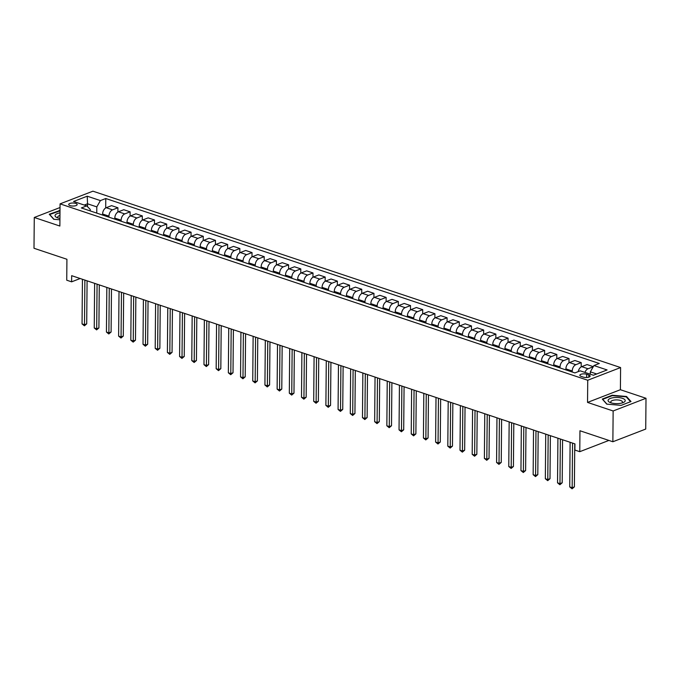<?xml version="1.0" encoding="UTF-8"?>
<svg xmlns="http://www.w3.org/2000/svg" width="680" height="680" viewBox="0 0 680 680"><rect width="100%" height="100%" fill="white"/><g stroke="black" fill="none" stroke-linecap="round" stroke-linejoin="round"><path stroke-width="1.02" d="M70.091 205.623A4.224 1.513 0.5 0 0 74.63 205.929A4.224 1.513 0.5 0 0 77.154 204.561A4.224 1.513 0.5 0 0 75.769 203.43A4.224 1.513 0.5 0 0 71.23 203.124A4.224 1.513 0.5 0 0 68.706 204.493A4.224 1.513 0.5 0 0 70.091 205.623M620.593 367.557L92.93 191.182L60.061 203.873L587.733 380.248L620.593 367.557L620.398 389.716L587.537 402.416L613.139 410.975L646 398.276L620.398 389.716M646 398.276L645.728 429.063L612.867 441.754L579.955 430.754L579.768 451.69L608.906 440.427M60.035 207.528L34.272 217.481L34 248.268L66.921 259.267L66.734 280.202L71.612 281.834L80.18 278.519M613.139 410.975L612.867 441.754M579.768 451.69L574.889 450.058L574.948 443.896L71.663 275.672L71.612 281.834M588.812 374.977L586.67 374.263A4.088 1.47 0.5 0 0 582.267 373.975A4.088 1.47 0.5 0 0 579.827 375.292A4.088 1.47 0.5 0 0 581.162 376.388L583.304 377.111A4.088 1.47 0.5 0 0 587.707 377.4A4.088 1.47 0.5 0 0 590.146 376.082A4.088 1.47 0.5 0 0 588.812 374.977L588.795 377.153M596.692 373.975L590.333 371.85L593.929 365.551L599.301 363.477L105.774 198.518L105.697 207.969M593.929 365.551L607.096 369.954L593.419 375.241L580.252 370.838L574.88 372.912L81.353 207.952L86.725 205.879L73.559 201.475L87.235 196.189L100.402 200.591L105.774 198.518M587.537 402.416L587.733 380.248M34.272 217.481L59.874 226.041L60.061 203.873M86.725 205.879L90.236 209.423L90.219 210.919M87.516 206.678L87.541 203.787L84.269 205.054M590.317 374.204L590.333 371.85M572.237 372.028L572.245 370.991A5.279 3.307 -71.5 0 1 575.841 364.692L581.213 362.618L581.179 366.902M565.896 369.911L565.904 368.875A5.279 3.307 -71.5 0 1 569.5 362.576L574.872 360.502L581.213 362.618M560.048 367.957L560.057 366.92A5.279 3.307 -71.5 0 1 563.652 360.621L569.024 358.547L568.981 362.831M553.707 365.84L553.715 364.795A5.279 3.307 -71.5 0 1 557.311 358.504L562.683 356.422L569.024 358.547M547.851 363.885L547.859 362.839A5.279 3.307 -71.5 0 1 551.454 356.541L556.827 354.467L556.792 358.751M541.51 361.76L541.518 360.723A5.279 3.307 -71.5 0 1 545.113 354.425L550.494 352.35L556.827 354.467M535.662 359.805L535.67 358.768A5.279 3.307 -71.5 0 1 539.265 352.469L544.637 350.396L544.604 354.679M529.321 357.688L529.329 356.651A5.279 3.307 -71.5 0 1 532.924 350.353L538.296 348.271L544.637 350.396M523.472 355.733L523.481 354.688A5.279 3.307 -71.5 0 1 527.077 348.398L532.448 346.315L532.406 350.6M517.131 353.608L517.14 352.572A5.279 3.307 -71.5 0 1 520.736 346.273L526.108 344.199L532.448 346.315M511.275 351.653L511.284 350.616A5.279 3.307 -71.5 0 1 514.879 344.318L520.251 342.244L520.217 346.528M504.934 349.537L504.942 348.5A5.279 3.307 -71.5 0 1 508.538 342.201L513.918 340.127L520.251 342.244M499.086 347.582L499.094 346.545A5.279 3.307 -71.5 0 1 502.69 340.247L508.062 338.164L508.028 342.448M492.745 345.457L492.754 344.42A5.279 3.307 -71.5 0 1 496.349 338.122L501.721 336.048L508.062 338.164M486.897 343.502L486.906 342.465A5.279 3.307 -71.5 0 1 490.501 336.166L495.873 334.092L495.831 338.376M480.556 341.385L480.565 340.349A5.279 3.307 -71.5 0 1 484.16 334.05L489.532 331.976L495.873 334.092M474.7 339.43L474.708 338.394A5.279 3.307 -71.5 0 1 478.304 332.095L483.675 330.021L483.642 334.305M468.358 337.314L468.367 336.269A5.279 3.307 -71.5 0 1 471.962 329.978L477.343 327.896L483.675 330.021M462.51 335.35L462.519 334.313A5.279 3.307 -71.5 0 1 466.114 328.015L471.487 325.941L471.452 330.225M456.169 333.234L456.178 332.197A5.279 3.307 -71.5 0 1 459.773 325.899L465.146 323.825L471.487 325.941M450.321 331.279L450.33 330.242A5.279 3.307 -71.5 0 1 453.925 323.944L459.298 321.87L459.255 326.153M443.981 329.162L443.989 328.125A5.279 3.307 -71.5 0 1 447.585 321.827L452.956 319.745L459.298 321.87M438.124 327.207L438.133 326.162A5.279 3.307 -71.5 0 1 441.728 319.872L447.1 317.789L447.066 322.074M431.783 325.082L431.791 324.046A5.279 3.307 -71.5 0 1 435.387 317.747L440.767 315.673L447.1 317.789M425.935 323.127L425.944 322.091A5.279 3.307 -71.5 0 1 429.539 315.792L434.911 313.718L434.877 318.002M419.594 321.011L419.602 319.974A5.279 3.307 -71.5 0 1 423.198 313.675L428.57 311.601L434.911 313.718M413.746 319.056L413.754 318.019A5.279 3.307 -71.5 0 1 417.35 311.721L422.722 309.638L422.679 313.922M407.405 316.931L407.413 315.894A5.279 3.307 -71.5 0 1 411.009 309.596L416.381 307.522L422.722 309.638M401.548 314.976L401.557 313.939A5.279 3.307 -71.5 0 1 405.152 307.64L410.524 305.567L410.49 309.85M395.207 312.859L395.216 311.822A5.279 3.307 -71.5 0 1 398.811 305.524L404.192 303.45L410.524 305.567M389.359 310.904L389.368 309.868A5.279 3.307 -71.5 0 1 392.964 303.569L398.335 301.495L398.301 305.771M383.019 308.788L383.027 307.743A5.279 3.307 -71.5 0 1 386.623 301.444L391.995 299.37L398.335 301.495M377.171 306.825L377.179 305.787A5.279 3.307 -71.5 0 1 380.774 299.489L386.147 297.415L386.104 301.699M370.829 304.708L370.838 303.671A5.279 3.307 -71.5 0 1 374.433 297.373L379.805 295.298L386.147 297.415M364.973 302.753L364.981 301.716A5.279 3.307 -71.5 0 1 368.577 295.418L373.949 293.344L373.915 297.627M358.632 300.637L358.64 299.6A5.279 3.307 -71.5 0 1 362.236 293.301L367.616 291.219L373.949 293.344M352.784 298.681L352.793 297.636A5.279 3.307 -71.5 0 1 356.388 291.337L361.76 289.264L361.726 293.548M346.443 296.556L346.451 295.519A5.279 3.307 -71.5 0 1 350.047 289.221L355.419 287.147L361.76 289.264M340.587 294.601L340.603 293.565A5.279 3.307 -71.5 0 1 344.199 287.266L349.571 285.192L349.528 289.476M334.254 292.485L334.262 291.448A5.279 3.307 -71.5 0 1 337.858 285.149L343.23 283.067L349.571 285.192M328.398 290.53L328.406 289.493A5.279 3.307 -71.5 0 1 332.001 283.195L337.374 281.112L337.339 285.396M322.056 288.405L322.065 287.368A5.279 3.307 -71.5 0 1 325.661 281.07L331.041 278.995L337.374 281.112M316.208 286.45L316.217 285.413A5.279 3.307 -71.5 0 1 319.812 279.115L325.185 277.041L325.15 281.325M309.868 284.333L309.876 283.297A5.279 3.307 -71.5 0 1 313.471 276.998L318.844 274.924L325.185 277.041M304.011 282.378L304.028 281.341A5.279 3.307 -71.5 0 1 307.624 275.043L312.995 272.96L312.953 277.245M297.678 280.253L297.687 279.216A5.279 3.307 -71.5 0 1 301.282 272.918L306.654 270.844L312.995 272.96M291.822 278.298L291.83 277.262A5.279 3.307 -71.5 0 1 295.426 270.963L300.798 268.889L300.764 273.173M285.481 276.182L285.49 275.145A5.279 3.307 -71.5 0 1 289.085 268.846L294.466 266.773L300.798 268.889M279.633 274.227L279.642 273.19A5.279 3.307 -71.5 0 1 283.237 266.892L288.609 264.817L288.575 269.101M273.292 272.111L273.3 271.065A5.279 3.307 -71.5 0 1 276.896 264.775L282.268 262.692L288.609 264.817M267.435 270.147L267.452 269.11A5.279 3.307 -71.5 0 1 271.048 262.811L276.42 260.738L276.377 265.022M261.103 268.03L261.111 266.993A5.279 3.307 -71.5 0 1 264.707 260.695L270.079 258.621L276.42 260.738M255.246 266.075L255.255 265.038A5.279 3.307 -71.5 0 1 258.85 258.74L264.223 256.666L264.188 260.95M248.905 263.959L248.914 262.922A5.279 3.307 -71.5 0 1 252.509 256.624L257.89 254.541L264.223 256.666M243.057 262.004L243.066 260.958A5.279 3.307 -71.5 0 1 246.661 254.668L252.033 252.586L252 256.87M236.716 259.879L236.725 258.842A5.279 3.307 -71.5 0 1 240.321 252.543L245.692 250.47L252.033 252.586M230.86 257.924L230.877 256.887A5.279 3.307 -71.5 0 1 234.473 250.588L239.845 248.514L239.802 252.799M224.527 255.807L224.536 254.77A5.279 3.307 -71.5 0 1 228.131 248.472L233.503 246.398L239.845 248.514M218.671 253.852L218.679 252.815A5.279 3.307 -71.5 0 1 222.275 246.517L227.647 244.434L227.613 248.719M212.33 251.727L212.339 250.69A5.279 3.307 -71.5 0 1 215.934 244.392L221.315 242.318L227.647 244.434M206.482 249.773L206.49 248.736A5.279 3.307 -71.5 0 1 210.086 242.437L215.458 240.363L215.424 244.647M200.141 247.656L200.149 246.619A5.279 3.307 -71.5 0 1 203.745 240.321L209.117 238.246L215.458 240.363M194.284 245.701L194.302 244.664A5.279 3.307 -71.5 0 1 197.897 238.365L203.269 236.292L203.226 240.567M187.952 243.584L187.96 242.539A5.279 3.307 -71.5 0 1 191.556 236.24L196.928 234.167L203.269 236.292M182.095 241.621L182.104 240.584A5.279 3.307 -71.5 0 1 185.7 234.285L191.071 232.212L191.037 236.496M175.755 239.504L175.763 238.468A5.279 3.307 -71.5 0 1 179.358 232.169L184.739 230.095L191.071 232.212M169.906 237.55L169.915 236.512A5.279 3.307 -71.5 0 1 173.51 230.214L178.882 228.14L178.849 232.424M163.566 235.433L163.574 234.396A5.279 3.307 -71.5 0 1 167.169 228.098L172.542 226.015L178.882 228.14M157.709 233.478L157.726 232.432A5.279 3.307 -71.5 0 1 161.321 226.134L166.694 224.06L166.651 228.344M151.376 231.353L151.385 230.316A5.279 3.307 -71.5 0 1 154.981 224.018L160.352 221.944L166.694 224.06M145.52 229.398L145.529 228.361A5.279 3.307 -71.5 0 1 149.124 222.062L154.496 219.988L154.462 224.273M139.179 227.281L139.188 226.245A5.279 3.307 -71.5 0 1 142.783 219.946L148.163 217.863L154.496 219.988M133.331 225.326L133.339 224.29A5.279 3.307 -71.5 0 1 136.935 217.991L142.307 215.908L142.273 220.192M126.99 223.201L126.998 222.165A5.279 3.307 -71.5 0 1 130.594 215.866L135.966 213.792L142.307 215.908M121.133 221.246L121.15 220.209A5.279 3.307 -71.5 0 1 124.746 213.911L130.118 211.837L130.076 216.121M114.801 219.13L114.809 218.093A5.279 3.307 -71.5 0 1 118.405 211.794L123.777 209.72L130.118 211.837M108.944 217.175L108.953 216.138A5.279 3.307 -71.5 0 1 112.548 209.839L117.92 207.757L117.886 212.041M102.603 215.058L102.612 214.013A5.279 3.307 -71.5 0 1 106.207 207.714L111.58 205.641L117.92 207.757M96.755 213.095L96.806 206.89L87.541 203.787L87.235 196.189M584.936 372.402A5.279 3.307 -71.5 0 1 588.03 368.773L593.24 366.758M578.229 371.62A5.279 3.307 -71.5 0 1 581.689 366.648L587.069 364.574L593.3 366.656M100.402 200.591L96.806 206.89M626.543 396.482L612.178 395.25L602.284 399.067L606.747 404.124L621.112 405.365L631.006 401.54L626.543 396.482L626.535 397.188M60.01 210.469L49.266 214.217L53.728 219.275L59.925 219.81M612.178 395.709L612.178 395.25M59.151 210.851L59.16 210.392M572.552 443.096L572.169 487.721L569.729 486.906L570.112 442.281M574.762 443.836L574.387 486.863L572.169 487.721L572.084 488.818L569.729 486.906M574.387 486.863L572.084 488.818M560.362 439.025L559.971 483.65L557.532 482.834L557.923 438.209M562.572 439.764L562.19 482.791L559.971 483.65L559.895 484.746L557.532 482.834M562.19 482.791L559.895 484.746M548.173 434.953L547.783 479.57L545.343 478.754L545.734 434.137M550.375 435.685L550.001 478.712L547.783 479.57L547.706 480.666L545.343 478.754M550.001 478.712L547.706 480.666M535.976 430.874L535.593 475.498L533.154 474.683L533.537 430.058M538.186 431.613L537.812 474.64L535.593 475.498L535.509 476.595L533.154 474.683M537.812 474.64L535.509 476.595M523.787 426.802L523.396 471.418L520.957 470.602L521.347 425.986M525.997 427.533L525.615 470.56L523.396 471.418L523.319 472.523L520.957 470.602M525.615 470.56L523.319 472.523M608.269 399.832A8.576 3.077 0.5 0 0 610.223 402.543A8.576 3.077 0.5 0 0 623.024 402.653A8.576 3.077 0.5 0 0 625.022 401.268A8.576 3.077 0.5 0 0 618.477 397.562A8.576 3.077 0.5 0 0 608.269 399.832M621.792 403.053A5.873 2.108 0.5 0 0 622.37 402.5A5.873 2.108 0.5 0 0 622.498 402.058A5.873 2.108 0.5 0 0 617.27 399.916A5.873 2.108 0.5 0 0 610.895 401.514A5.873 2.108 0.5 0 0 610.759 401.957A5.873 2.108 0.5 0 0 611.447 402.959M606.96 404.149L602.726 399.355L612.314 395.649L626.229 396.848L630.538 401.719M59.984 212.882A8.576 3.077 0.5 0 0 57.205 217.694A8.576 3.077 0.5 0 0 57.851 217.931A8.576 3.077 0.5 0 0 59.942 218.45M59.967 215.475A5.873 2.108 0.5 0 0 57.741 217.107A5.873 2.108 0.5 0 0 58.429 218.11M53.933 219.292L49.708 214.506L60.002 210.859M511.598 422.722L511.207 467.347L508.767 466.531L509.159 421.906M513.799 423.462L513.425 466.488L511.207 467.347L511.131 468.443L508.767 466.531M513.425 466.488L511.131 468.443M499.4 418.65L499.018 463.267L496.579 462.46L496.961 417.834M501.611 419.39L501.237 462.417L499.018 463.267L498.933 464.372L496.579 462.46M501.237 462.417L498.933 464.372M487.212 414.57L486.82 459.195L484.381 458.379L484.772 413.754M489.421 415.31L489.039 458.337L486.82 459.195L486.744 460.292L484.381 458.379M489.039 458.337L486.744 460.292M475.022 410.499L474.631 455.124L472.192 454.308L472.583 409.683M477.224 411.238L476.85 454.265L474.631 455.124L474.555 456.221L472.192 454.308M476.85 454.265L474.555 456.221M462.825 406.419L462.442 451.044L460.003 450.228L460.385 405.611M465.035 407.159L464.661 450.185L462.442 451.044L462.358 452.14L460.003 450.228M464.661 450.185L462.358 452.14M450.636 402.348L450.245 446.973L447.805 446.156L448.196 401.531M452.846 403.087L452.463 446.114L450.245 446.973L450.168 448.069L447.805 446.156M452.463 446.114L450.168 448.069M438.447 398.276L438.056 442.892L435.616 442.077L436.008 397.46M440.648 399.007L440.274 442.034L438.056 442.892L437.971 443.998L435.616 442.077M440.274 442.034L437.971 443.998M426.25 394.196L425.858 438.821L423.427 438.005L423.81 393.38M428.459 394.935L428.085 437.962L425.858 438.821L425.782 439.917L423.427 438.005M428.085 437.962L425.782 439.917M414.06 390.125L413.67 434.741L411.23 433.925L411.621 389.308M416.271 390.855L415.888 433.882L413.67 434.741L413.593 435.846L411.23 433.925M415.888 433.882L413.593 435.846M401.872 386.045L401.48 430.67L399.041 429.853L399.432 385.228M404.073 386.784L403.699 429.811L401.48 430.67L401.396 431.766L399.041 429.853M403.699 429.811L401.396 431.766M389.674 381.973L389.283 426.589L386.852 425.782L387.234 381.157M391.884 382.712L391.51 425.74L389.283 426.589L389.207 427.695L386.852 425.782M391.51 425.74L389.207 427.695M377.485 377.893L377.094 422.518L374.654 421.702L375.046 377.085M379.695 378.632L379.312 421.659L377.094 422.518L377.017 423.615L374.654 421.702M379.312 421.659L377.017 423.615M365.296 373.822L364.905 418.447L362.466 417.63L362.856 373.005M367.498 374.561L367.124 417.588L364.905 418.447L364.82 419.543L362.466 417.63M367.124 417.588L364.82 419.543M353.099 369.75L352.707 414.366L350.276 413.55L350.659 368.934M355.308 370.481L354.934 413.508L352.707 414.366L352.631 415.463L350.276 413.55M354.934 413.508L352.631 415.463M340.909 365.67L340.519 410.295L338.079 409.479L338.47 364.854M343.12 366.409L342.737 409.436L340.519 410.295L340.442 411.392L338.079 409.479M342.737 409.436L340.442 411.392M328.721 361.599L328.329 406.215L325.89 405.399L326.281 360.782M330.922 362.329L330.548 405.356L328.329 406.215L328.245 407.32L325.89 405.399M330.548 405.356L328.245 407.32M316.523 357.519L316.132 402.144L313.701 401.327L314.083 356.702M318.733 358.258L318.359 401.285L316.132 402.144L316.055 403.24L313.701 401.327M318.359 401.285L316.055 403.24M304.334 353.447L303.943 398.063L301.503 397.256L301.894 352.631M306.544 354.186L306.161 397.214L303.943 398.063L303.866 399.168L301.503 397.256M306.161 397.214L303.866 399.168M292.145 349.367L291.754 393.992L289.315 393.176L289.705 348.551M294.346 350.106L293.973 393.133L291.754 393.992L291.669 395.089L289.315 393.176M293.973 393.133L291.669 395.089M279.947 345.296L279.556 389.921L277.125 389.104L277.508 344.479M282.157 346.035L281.784 389.062L279.556 389.921L279.48 391.017L277.125 389.104M281.784 389.062L279.48 391.017M267.758 341.216L267.368 385.841L264.928 385.024L265.319 340.408M269.969 341.955L269.586 384.982L267.368 385.841L267.291 386.937L264.928 385.024M269.586 384.982L267.291 386.937M255.57 337.144L255.178 381.769L252.739 380.953L253.13 336.328M257.771 337.883L257.397 380.911L255.178 381.769L255.094 382.865L252.739 380.953M257.397 380.911L255.094 382.865M243.372 333.072L242.981 377.689L240.55 376.873L240.932 332.256M245.582 333.803L245.208 376.83L242.981 377.689L242.904 378.794L240.55 376.873M245.208 376.83L242.904 378.794M231.183 328.993L230.792 373.618L228.352 372.801L228.744 328.176M233.393 329.732L233.01 372.759L230.792 373.618L230.715 374.714L228.352 372.801M233.01 372.759L230.715 374.714M218.994 324.921L218.603 369.537L216.163 368.721L216.554 324.105M221.196 325.652L220.822 368.679L218.603 369.537L218.518 370.642L216.163 368.721M220.822 368.679L218.518 370.642M206.796 320.841L206.406 365.466L203.975 364.65L204.357 320.025M209.006 321.58L208.632 364.607L206.406 365.466L206.329 366.562L203.975 364.65M208.632 364.607L206.329 366.562M194.607 316.769L194.216 361.394L191.777 360.578L192.168 315.953M196.817 317.509L196.435 360.536L194.216 361.394L194.14 362.491L191.777 360.578M196.435 360.536L194.14 362.491M182.418 312.69L182.028 357.315L179.588 356.499L179.979 311.882M184.62 313.429L184.246 356.456L182.028 357.315L181.942 358.411L179.588 356.499M184.246 356.456L181.942 358.411M170.221 308.618L169.83 353.243L167.399 352.427L167.781 307.802M172.431 309.357L172.057 352.385L169.83 353.243L169.754 354.339L167.399 352.427M172.057 352.385L169.754 354.339M158.032 304.547L157.641 349.163L155.202 348.347L155.593 303.731M160.233 305.277L159.859 348.304L157.641 349.163L157.565 350.26L155.202 348.347M159.859 348.304L157.565 350.26M145.843 300.466L145.452 345.091L143.012 344.275L143.404 299.65M148.044 301.206L147.67 344.233L145.452 345.091L145.367 346.188L143.012 344.275M147.67 344.233L145.367 346.188M133.645 296.395L133.255 341.012L130.823 340.195L131.206 295.579M135.856 297.126L135.481 340.153L133.255 341.012L133.178 342.116L130.823 340.195M135.481 340.153L133.178 342.116M121.456 292.315L121.066 336.94L118.626 336.124L119.017 291.499M123.658 293.054L123.284 336.082L121.066 336.94L120.989 338.036L118.626 336.124M123.284 336.082L120.989 338.036M109.268 288.243L108.876 332.86L106.437 332.052L106.828 287.427M111.469 288.983L111.095 332.01L108.876 332.86L108.791 333.965L106.437 332.052M111.095 332.01L108.791 333.965M97.07 284.163L96.679 328.788L94.248 327.973L94.63 283.348M99.28 284.903L98.906 327.93L96.679 328.788L96.603 329.885L94.248 327.973M98.906 327.93L96.603 329.885M84.881 280.092L84.49 324.717L82.05 323.901L82.441 279.276M87.082 280.832L86.709 323.858L84.49 324.717L84.413 325.813L82.05 323.901M86.709 323.858L84.413 325.813M565.904 368.875L572.245 370.991M553.715 364.795L560.057 366.92M541.518 360.723L547.859 362.839M529.329 356.651L535.67 358.768M517.14 352.572L523.481 354.688M504.942 348.5L511.284 350.616M492.754 344.42L499.094 346.545M480.565 340.349L486.906 342.465M468.367 336.269L474.708 338.394M456.178 332.197L462.519 334.313M443.989 328.125L450.33 330.242M431.791 324.046L438.133 326.162M419.602 319.974L425.944 322.091M407.413 315.894L413.754 318.019M395.216 311.822L401.557 313.939M383.027 307.743L389.368 309.868M370.838 303.671L377.179 305.787M358.64 299.6L364.981 301.716M346.451 295.519L352.793 297.636M334.262 291.448L340.603 293.565M322.065 287.368L328.406 289.493M309.876 283.297L316.217 285.413M297.687 279.216L304.028 281.341M285.49 275.145L291.83 277.262M273.3 271.065L279.642 273.19M261.111 266.993L267.452 269.11M248.914 262.922L255.255 265.038M236.725 258.842L243.066 260.958M224.536 254.77L230.877 256.887M212.339 250.69L218.679 252.815M200.149 246.619L206.49 248.736M187.96 242.539L194.302 244.664M175.763 238.468L182.104 240.584M163.574 234.396L169.915 236.512M151.385 230.316L157.726 232.432M139.188 226.245L145.529 228.361M126.998 222.165L133.339 224.29M114.809 218.093L121.15 220.209M102.612 214.013L108.953 216.138M581.689 366.648L588.03 368.773M569.5 362.576L575.841 364.692M557.311 358.504L563.652 360.621M545.113 354.425L551.454 356.541M532.924 350.353L539.265 352.469M520.736 346.273L527.077 348.398M508.538 342.201L514.879 344.318M496.349 338.122L502.69 340.247M484.16 334.05L490.501 336.166M471.962 329.978L478.304 332.095M459.773 325.899L466.114 328.015M447.585 321.827L453.925 323.944M435.387 317.747L441.728 319.872M423.198 313.675L429.539 315.792M411.009 309.596L417.35 311.721M398.811 305.524L405.152 307.64M386.623 301.444L392.964 303.569M374.433 297.373L380.774 299.489M362.236 293.301L368.577 295.418M350.047 289.221L356.388 291.337M337.858 285.149L344.199 287.266M325.661 281.07L332.001 283.195M313.471 276.998L319.812 279.115M301.282 272.918L307.624 275.043M289.085 268.846L295.426 270.963M276.896 264.775L283.237 266.892M264.707 260.695L271.048 262.811M252.509 256.624L258.85 258.74M240.321 252.543L246.661 254.668M228.131 248.472L234.473 250.588M215.934 244.392L222.275 246.517M203.745 240.321L210.086 242.437M191.556 236.24L197.897 238.365M179.358 232.169L185.7 234.285M167.169 228.098L173.51 230.214M154.981 224.018L161.321 226.134M142.783 219.946L149.124 222.062M130.594 215.866L136.935 217.991M118.405 211.794L124.746 213.911M106.207 207.714L112.548 209.839M586.644 377.502L586.67 374.263"/></g></svg>
